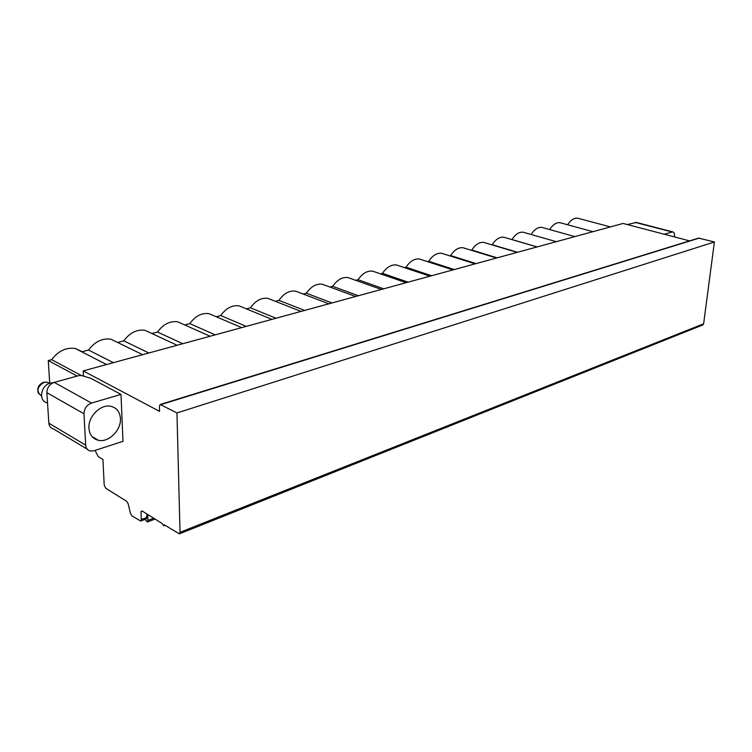 <?xml version="1.0" encoding="UTF-8"?>
<svg xmlns="http://www.w3.org/2000/svg" width="752" height="752" viewBox="0 0 752 752"><rect width="100%" height="100%" fill="white"/><g stroke="black" fill="none" stroke-linecap="round" stroke-linejoin="round"><path stroke-width="1.13" d="M83.481 376.188L83.199 370.915L623.06 223.447L689.565 240.875M95.053 450.41L98.202 456.614L102.939 459.463L104.199 485.078L105.731 488.236L126.684 501.34L128.141 503.718L130.5 513.484L131.948 515.872L140.68 521.051L141.291 519.547L141 511.802L141.949 510.881L162.009 523.42L163.682 525.751L164.115 524.727L179.371 533.864L180.029 532.322L176.955 412.951L160.204 404.482L159.405 406.277L159.565 411.363L83.199 370.915M90.983 378.406L120.987 394.386L122.98 441.321L94 450.749L90.334 451.012C87.533 450.307 85.982 448.352 85.681 445.156L83.989 413.788L46.868 392.676C47.038 387.618 49.5 384.187 54.247 382.373L78.913 375.586L81.742 375.586L90.983 378.406M120.987 394.386L91.528 403.072C86.715 404.999 84.205 408.571 83.989 413.788M46.868 392.676L48.852 423.169L85.681 445.156M87.11 449.085L53.524 428.941C50.741 428.208 49.181 426.281 48.852 423.169M627.356 224.566L636.342 222.442M567.638 224.782C570.721 220.054 574.002 217.836 577.48 218.146L578.683 218.465M549.665 229.557C552.852 224.651 556.264 222.357 559.92 222.677L561.218 223.034M531.1 234.492C534.39 229.398 537.953 227.019 541.778 227.367L543.188 227.753M511.821 239.578L511.952 239.54C515.355 234.286 519.049 231.842 523.054 232.199L524.586 232.641M491.799 244.804L492.193 244.701C495.7 239.315 499.535 236.814 503.708 237.2L505.372 237.688M471.081 250.209L471.758 250.031C475.377 244.513 479.362 241.965 483.705 242.379L485.51 242.915M449.63 255.802L450.598 255.548C454.349 249.899 458.485 247.286 463.006 247.728L464.98 248.339M427.409 261.602L428.696 261.273C432.569 255.464 436.874 252.794 441.593 253.264L443.755 253.95M404.379 267.618L405.995 267.195C410.009 261.235 414.484 258.5 419.419 259.008L421.778 259.778M380.484 273.85L382.467 273.333C386.622 267.214 391.284 264.422 396.436 264.958L399.021 265.823M355.687 280.317L358.046 279.706C362.361 273.408 367.211 270.551 372.607 271.134L375.445 272.111M329.94 287.038L332.685 286.324C337.169 279.847 342.235 276.915 347.894 277.544L351.005 278.654M303.178 294.023L306.337 293.205C310.999 286.531 316.291 283.523 322.223 284.2L325.654 285.469M275.335 301.289L278.945 300.349C283.795 293.468 289.332 290.394 295.555 291.127L299.343 292.566M246.365 308.856L250.435 307.794C255.492 300.697 261.292 297.538 267.834 298.328L272.017 299.982M216.181 316.733L220.74 315.539C226.014 308.207 232.095 304.974 238.986 305.829L243.62 307.728M184.719 324.939L189.786 323.623C195.304 316.037 201.686 312.719 208.953 313.64L214.085 315.831M151.885 333.512L157.497 332.046C163.269 324.206 169.99 320.784 177.651 321.8L183.347 324.328M117.716 342.433L123.779 340.844C129.833 332.722 136.902 329.207 145.004 330.307L151.331 333.249M49.717 383.247L48.269 360.556L51.653 359.672C58.336 350.921 66.232 347.198 75.313 348.505L82.194 351.701L88.529 350.047C94.884 341.624 102.347 338.005 110.92 339.199L142.654 354.681M511.952 239.54L537.163 246.91M492.193 244.701L517.508 252.277M471.758 250.031L497.157 257.833M450.598 255.548L476.091 263.595M428.696 261.273L454.255 269.554M405.995 267.195L431.61 275.74M382.467 273.333L408.12 282.16M358.046 279.706L383.727 288.824M332.685 286.324L358.384 295.743M306.337 293.205L332.027 302.943M278.945 300.349L304.598 310.435M250.435 307.794L276.04 318.237M220.74 315.539L246.261 326.377M189.786 323.623L215.204 334.856M157.497 332.046L182.764 343.72M123.779 340.844L148.868 352.979M88.529 350.047L113.392 362.671M51.653 359.672L81.15 375.445M48.269 360.556L77.146 376.075M88.933 428.273C89.563 434.863 92.731 438.877 98.437 440.305C108.645 442.796 121.345 430.078 120.433 418.507C119.888 411.823 116.682 407.753 110.817 406.287C100.749 403.833 87.899 416.608 88.933 428.273M179.371 533.864L702.782 324.958L703.628 323.792L714.4 241.975L698.589 238.093L160.204 404.482M664.213 234.229L672.711 231.879C674.14 232.255 674.732 233.816 674.506 236.551L674.459 236.918M140.68 521.051L146.433 518.861L146.922 513.992M176.955 412.951L714.4 241.975M145.033 519.397L147.326 522.02L147.928 520.422L147.712 514.481M147.928 520.422L153.69 518.222M47.348 402.828C38.126 401.418 40.617 385.221 50.431 383.031L53.317 382.693M91.528 403.072L54.247 382.373M635.224 222.404L671.978 231.945M141 511.802L142.513 511.228M141.291 519.547L147.044 517.357M180.029 532.322L703.628 323.792M160.956 404.585L699.332 238.074M41.482 396.031C36.077 391.416 36.961 386.838 44.133 382.307L47.075 382.195L49.425 383.36M577.48 218.146L610.389 226.907M592.943 231.672L559.92 222.677M574.923 236.598L541.778 227.367M556.301 241.683L523.054 232.199M537.041 246.938L503.708 237.2M517.113 252.39L483.705 242.379M496.489 258.021L463.006 247.728M475.114 263.858L441.593 253.264M452.967 269.912L419.419 259.008M429.984 276.181L396.436 264.958M406.146 282.696L372.607 271.134M381.377 289.464L347.894 277.544M355.63 296.495L322.223 284.2M328.859 303.808L295.555 291.127M300.997 311.422L267.834 298.328M271.961 319.356L238.986 305.829M241.693 327.618L208.953 313.64M210.109 336.247L177.651 321.8M177.134 345.262L145.004 330.307M106.577 364.532L75.313 348.505M92.007 436.545L98.437 440.305M635.966 222.348L672.711 231.879M164.951 525.253L163.682 525.751M155.044 519.059L147.326 522.02M49.275 383.417L47.075 382.195L43.663 382.232C38.314 384.704 36.613 388.493 38.549 393.587"/></g></svg>
